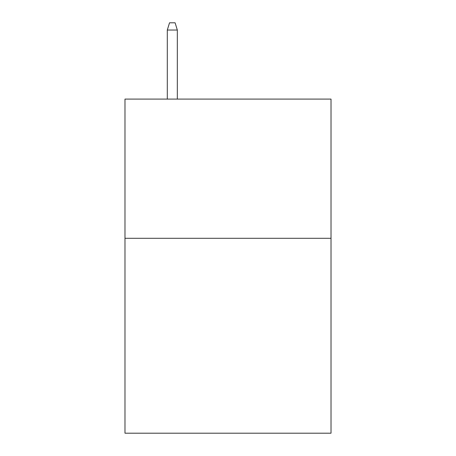 <?xml version="1.0" encoding="UTF-8"?>
<svg xmlns="http://www.w3.org/2000/svg" width="456" height="456" viewBox="0 0 456 456"><rect width="100%" height="100%" fill="white"/><g stroke="black" fill="none" stroke-linecap="round" stroke-linejoin="round"><path stroke-width="0.68" d="M331.016 238.3L331.016 433.2L124.984 433.2L124.984 99.089L331.016 99.089L331.016 238.3L124.984 238.3M177.327 99.089L177.327 30.039L167.301 30.039L167.301 99.089M167.301 30.039L169.529 22.8L175.098 22.8L177.327 30.039"/></g></svg>
